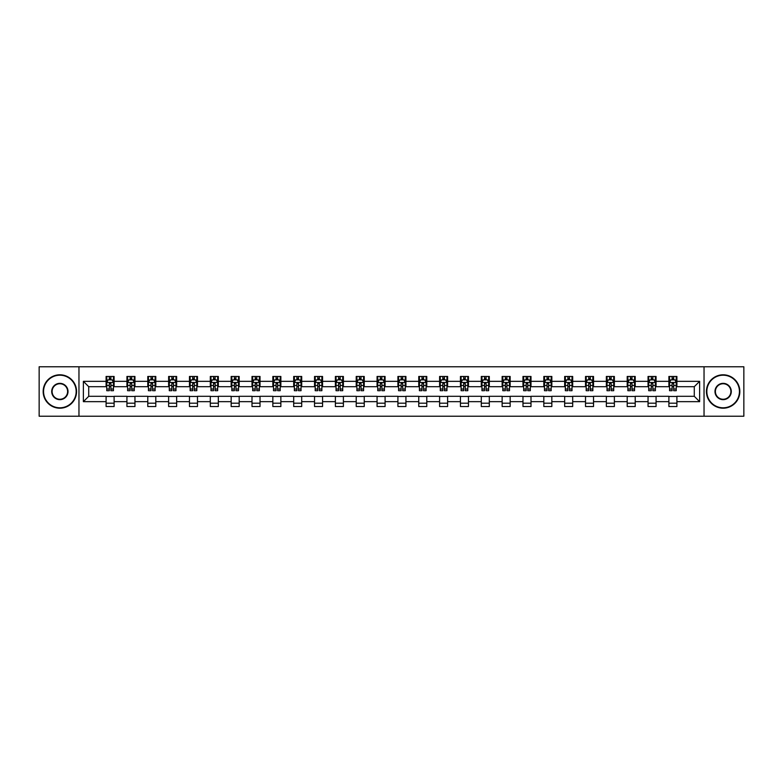 <?xml version="1.0" encoding="UTF-8"?>
<svg xmlns="http://www.w3.org/2000/svg" width="783" height="783" viewBox="0 0 783 783"><rect width="100%" height="100%" fill="white"/><g stroke="black" fill="none" stroke-linecap="round" stroke-linejoin="round"><path stroke-width="1.17" d="M704.034 416.223L743.85 416.223L743.85 366.777L704.034 366.777L704.034 416.223L78.966 416.223L78.966 366.777L39.15 366.777L39.15 416.223L78.966 416.223M704.034 366.777L78.966 366.777M676.904 381.341L676.904 376.466L668.888 376.466L668.888 381.341L656.066 381.341L656.066 376.466L648.05 376.466L648.05 381.341L635.219 381.341L635.219 376.466L627.203 376.466L627.203 381.341L614.371 381.341L614.371 376.466L606.355 376.466L606.355 381.341L593.534 381.341L593.534 376.466L585.518 376.466L585.518 381.341L572.686 381.341L572.686 376.466L564.67 376.466L564.67 381.341L551.839 381.341L551.839 376.466L543.823 376.466L543.823 381.341L531.001 381.341L531.001 376.466L522.975 376.466L522.975 381.341L510.154 381.341L510.154 376.466L502.138 376.466L502.138 381.341L489.306 381.341L489.306 376.466L481.291 376.466L481.291 381.341L468.459 381.341L468.459 376.466L460.443 376.466L460.443 381.341L447.622 381.341L447.622 376.466L439.606 376.466L439.606 381.341L426.774 381.341L426.774 376.466L418.758 376.466L418.758 381.341L405.927 381.341L405.927 376.466L397.911 376.466L397.911 381.341L385.089 381.341L385.089 376.466L377.073 376.466L377.073 381.341L364.242 381.341L364.242 376.466L356.226 376.466L356.226 381.341L343.394 381.341L343.394 376.466L335.378 376.466L335.378 381.341L322.557 381.341L322.557 376.466L314.541 376.466L314.541 381.341L301.709 381.341L301.709 376.466L293.694 376.466L293.694 381.341L280.862 381.341L280.862 376.466L272.846 376.466L272.846 381.341L260.025 381.341L260.025 376.466L251.999 376.466L251.999 381.341L239.177 381.341L239.177 376.466L231.161 376.466L231.161 381.341L218.33 381.341L218.33 376.466L210.314 376.466L210.314 381.341L197.482 381.341L197.482 376.466L189.466 376.466L189.466 381.341L176.645 381.341L176.645 376.466L168.629 376.466L168.629 381.341L155.797 381.341L155.797 376.466L147.781 376.466L147.781 381.341L134.95 381.341L134.95 376.466L126.934 376.466L126.934 381.341L114.112 381.341L114.112 376.466L106.097 376.466L106.097 381.341L83.38 381.341L83.38 401.659L88.724 396.306L106.097 396.306L106.097 406.534L114.112 406.534L114.112 396.306L126.934 396.306L126.934 406.534L134.95 406.534L134.95 396.306L147.781 396.306L147.781 406.534L155.797 406.534L155.797 396.306L168.629 396.306L168.629 406.534L176.645 406.534L176.645 396.306L189.466 396.306L189.466 406.534L197.482 406.534L197.482 396.306L210.314 396.306L210.314 406.534L218.33 406.534L218.33 396.306L231.161 396.306L231.161 406.534L239.177 406.534L239.177 396.306L251.999 396.306L251.999 406.534L260.025 406.534L260.025 396.306L272.846 396.306L272.846 406.534L280.862 406.534L280.862 396.306L293.694 396.306L293.694 406.534L301.709 406.534L301.709 396.306L314.541 396.306L314.541 406.534L322.557 406.534L322.557 396.306L335.378 396.306L335.378 406.534L343.394 406.534L343.394 396.306L356.226 396.306L356.226 406.534L364.242 406.534L364.242 396.306L377.073 396.306L377.073 406.534L385.089 406.534L385.089 396.306L397.911 396.306L397.911 406.534L405.927 406.534L405.927 396.306L418.758 396.306L418.758 406.534L426.774 406.534L426.774 396.306L439.606 396.306L439.606 406.534L447.622 406.534L447.622 396.306L460.443 396.306L460.443 406.534L468.459 406.534L468.459 396.306L481.291 396.306L481.291 406.534L489.306 406.534L489.306 396.306L502.138 396.306L502.138 406.534L510.154 406.534L510.154 396.306L522.975 396.306L522.975 406.534L531.001 406.534L531.001 396.306L543.823 396.306L543.823 406.534L551.839 406.534L551.839 396.306L564.67 396.306L564.67 406.534L572.686 406.534L572.686 396.306L585.518 396.306L585.518 406.534L593.534 406.534L593.534 396.306L606.355 396.306L606.355 406.534L614.371 406.534L614.371 396.306L627.203 396.306L627.203 406.534L635.219 406.534L635.219 396.306L648.05 396.306L648.05 406.534L656.066 406.534L656.066 396.306L668.888 396.306L668.888 406.534L676.904 406.534L676.904 396.306L694.276 396.306L694.276 386.694L676.904 386.694L676.904 381.341L699.62 381.341L699.62 401.659L676.904 401.659M668.888 401.659L656.066 401.659M648.05 401.659L635.219 401.659M627.203 401.659L614.371 401.659M606.355 401.659L593.534 401.659M585.518 401.659L572.686 401.659M564.67 401.659L551.839 401.659M543.823 401.659L531.001 401.659M522.975 401.659L510.154 401.659M502.138 401.659L489.306 401.659M481.291 401.659L468.459 401.659M460.443 401.659L447.622 401.659M439.606 401.659L426.774 401.659M418.758 401.659L405.927 401.659M397.911 401.659L385.089 401.659M377.073 401.659L364.242 401.659M356.226 401.659L343.394 401.659M335.378 401.659L322.557 401.659M314.541 401.659L301.709 401.659M293.694 401.659L280.862 401.659M272.846 401.659L260.025 401.659M251.999 401.659L239.177 401.659M231.161 401.659L218.33 401.659M210.314 401.659L197.482 401.659M189.466 401.659L176.645 401.659M168.629 401.659L155.797 401.659M147.781 401.659L134.95 401.659M126.934 401.659L114.112 401.659M106.097 401.659L83.38 401.659M668.888 381.341L668.888 386.694L656.066 386.694L656.066 381.341M648.05 381.341L648.05 386.694L635.219 386.694L635.219 381.341M627.203 381.341L627.203 386.694L614.371 386.694L614.371 381.341M606.355 381.341L606.355 386.694L593.534 386.694L593.534 381.341M585.518 381.341L585.518 386.694L572.686 386.694L572.686 381.341M564.67 381.341L564.67 386.694L551.839 386.694L551.839 381.341M543.823 381.341L543.823 386.694L531.001 386.694L531.001 381.341M522.975 381.341L522.975 386.694L510.154 386.694L510.154 381.341M502.138 381.341L502.138 386.694L489.306 386.694L489.306 381.341M481.291 381.341L481.291 386.694L468.459 386.694L468.459 381.341M460.443 381.341L460.443 386.694L447.622 386.694L447.622 381.341M439.606 381.341L439.606 386.694L426.774 386.694L426.774 381.341M418.758 381.341L418.758 386.694L405.927 386.694L405.927 381.341M397.911 381.341L397.911 386.694L385.089 386.694L385.089 381.341M377.073 381.341L377.073 386.694L364.242 386.694L364.242 381.341M356.226 381.341L356.226 386.694L343.394 386.694L343.394 381.341M335.378 381.341L335.378 386.694L322.557 386.694L322.557 381.341M314.541 381.341L314.541 386.694L301.709 386.694L301.709 381.341M293.694 381.341L293.694 386.694L280.862 386.694L280.862 381.341M272.846 381.341L272.846 386.694L260.025 386.694L260.025 381.341M251.999 381.341L251.999 386.694L239.177 386.694L239.177 381.341M231.161 381.341L231.161 386.694L218.33 386.694L218.33 381.341M210.314 381.341L210.314 386.694L197.482 386.694L197.482 381.341M189.466 381.341L189.466 386.694L176.645 386.694L176.645 381.341M168.629 381.341L168.629 386.694L155.797 386.694L155.797 381.341M147.781 381.341L147.781 386.694L134.95 386.694L134.95 381.341M126.934 381.341L126.934 386.694L114.112 386.694L114.112 381.341M106.097 381.341L106.097 386.694L88.724 386.694L83.38 381.341M88.724 386.694L88.724 396.306M699.62 401.659L694.276 396.306M694.276 386.694L699.62 381.341M106.097 379.804L106.762 379.804M109.297 379.804L110.902 379.804M113.437 379.804L114.112 379.804M106.097 386.557L106.762 386.557M109.297 386.557L110.902 386.557M113.437 386.557L114.112 386.557M106.097 396.443L114.112 396.443M106.097 403.196L114.112 403.196M126.934 396.443L134.95 396.443M126.934 403.196L134.95 403.196M126.934 379.804L127.609 379.804M130.144 379.804L131.75 379.804M134.284 379.804L134.95 379.804M126.934 386.557L127.609 386.557M130.144 386.557L131.75 386.557M134.284 386.557L134.95 386.557M147.781 396.443L155.797 396.443M147.781 403.196L155.797 403.196M147.781 379.804L148.447 379.804M150.992 379.804L152.587 379.804M155.132 379.804L155.797 379.804M147.781 386.557L148.447 386.557M150.992 386.557L152.587 386.557M155.132 386.557L155.797 386.557M168.629 396.443L176.645 396.443M168.629 403.196L176.645 403.196M168.629 379.804L169.294 379.804M171.829 379.804L173.434 379.804M175.979 379.804L176.645 379.804M168.629 386.557L169.294 386.557M171.829 386.557L173.434 386.557M175.979 386.557L176.645 386.557M189.466 396.443L197.482 396.443M189.466 403.196L197.482 403.196M189.466 379.804L190.142 379.804M192.677 379.804L194.282 379.804M196.817 379.804L197.482 379.804M189.466 386.557L190.142 386.557M192.677 386.557L194.282 386.557M196.817 386.557L197.482 386.557M210.314 396.443L218.33 396.443M210.314 403.196L218.33 403.196M210.314 379.804L210.979 379.804M213.524 379.804L215.129 379.804M217.664 379.804L218.33 379.804M210.314 386.557L210.979 386.557M213.524 386.557L215.129 386.557M217.664 386.557L218.33 386.557M231.161 396.443L239.177 396.443M231.161 403.196L239.177 403.196M231.161 379.804L231.827 379.804M234.362 379.804L235.967 379.804M238.512 379.804L239.177 379.804M231.161 386.557L231.827 386.557M234.362 386.557L235.967 386.557M238.512 386.557L239.177 386.557M251.999 396.443L260.025 396.443M251.999 403.196L260.025 403.196M251.999 379.804L252.674 379.804M255.209 379.804L256.814 379.804M259.349 379.804L260.025 379.804M251.999 386.557L252.674 386.557M255.209 386.557L256.814 386.557M259.349 386.557L260.025 386.557M272.846 396.443L280.862 396.443M272.846 403.196L280.862 403.196M272.846 379.804L273.512 379.804M276.056 379.804L277.662 379.804M280.197 379.804L280.862 379.804M272.846 386.557L273.512 386.557M276.056 386.557L277.662 386.557M280.197 386.557L280.862 386.557M293.694 396.443L301.709 396.443M293.694 403.196L301.709 403.196M293.694 379.804L294.359 379.804M296.894 379.804L298.499 379.804M301.044 379.804L301.709 379.804M293.694 386.557L294.359 386.557M296.894 386.557L298.499 386.557M301.044 386.557L301.709 386.557M314.541 396.443L322.557 396.443M314.541 403.196L322.557 403.196M314.541 379.804L315.206 379.804M317.741 379.804L319.347 379.804M321.882 379.804L322.557 379.804M314.541 386.557L315.206 386.557M317.741 386.557L319.347 386.557M321.882 386.557L322.557 386.557M335.378 396.443L343.394 396.443M335.378 403.196L343.394 403.196M335.378 379.804L336.044 379.804M338.589 379.804L340.194 379.804M342.729 379.804L343.394 379.804M335.378 386.557L336.044 386.557M338.589 386.557L340.194 386.557M342.729 386.557L343.394 386.557M356.226 396.443L364.242 396.443M356.226 403.196L364.242 403.196M356.226 379.804L356.891 379.804M359.436 379.804L361.032 379.804M363.576 379.804L364.242 379.804M356.226 386.557L356.891 386.557M359.436 386.557L361.032 386.557M363.576 386.557L364.242 386.557M377.073 396.443L385.089 396.443M377.073 403.196L385.089 403.196M377.073 379.804L377.739 379.804M380.274 379.804L381.879 379.804M384.414 379.804L385.089 379.804M377.073 386.557L377.739 386.557M380.274 386.557L381.879 386.557M384.414 386.557L385.089 386.557M397.911 396.443L405.927 396.443M397.911 403.196L405.927 403.196M397.911 379.804L398.586 379.804M401.121 379.804L402.726 379.804M405.261 379.804L405.927 379.804M397.911 386.557L398.586 386.557M401.121 386.557L402.726 386.557M405.261 386.557L405.927 386.557M418.758 396.443L426.774 396.443M418.758 403.196L426.774 403.196M418.758 379.804L419.424 379.804M421.968 379.804L423.564 379.804M426.109 379.804L426.774 379.804M418.758 386.557L419.424 386.557M421.968 386.557L423.564 386.557M426.109 386.557L426.774 386.557M439.606 396.443L447.622 396.443M439.606 403.196L447.622 403.196M439.606 379.804L440.271 379.804M442.806 379.804L444.411 379.804M446.956 379.804L447.622 379.804M439.606 386.557L440.271 386.557M442.806 386.557L444.411 386.557M446.956 386.557L447.622 386.557M460.443 396.443L468.459 396.443M460.443 403.196L468.459 403.196M460.443 379.804L461.118 379.804M463.653 379.804L465.259 379.804M467.794 379.804L468.459 379.804M460.443 386.557L461.118 386.557M463.653 386.557L465.259 386.557M467.794 386.557L468.459 386.557M481.291 396.443L489.306 396.443M481.291 403.196L489.306 403.196M481.291 379.804L481.956 379.804M484.501 379.804L486.106 379.804M488.641 379.804L489.306 379.804M481.291 386.557L481.956 386.557M484.501 386.557L486.106 386.557M488.641 386.557L489.306 386.557M502.138 396.443L510.154 396.443M502.138 403.196L510.154 403.196M502.138 379.804L502.803 379.804M505.338 379.804L506.944 379.804M509.488 379.804L510.154 379.804M502.138 386.557L502.803 386.557M505.338 386.557L506.944 386.557M509.488 386.557L510.154 386.557M522.975 396.443L531.001 396.443M522.975 403.196L531.001 403.196M522.975 379.804L523.651 379.804M526.186 379.804L527.791 379.804M530.326 379.804L531.001 379.804M522.975 386.557L523.651 386.557M526.186 386.557L527.791 386.557M530.326 386.557L531.001 386.557M543.823 396.443L551.839 396.443M543.823 403.196L551.839 403.196M543.823 379.804L544.488 379.804M547.033 379.804L548.638 379.804M551.173 379.804L551.839 379.804M543.823 386.557L544.488 386.557M547.033 386.557L548.638 386.557M551.173 386.557L551.839 386.557M564.67 396.443L572.686 396.443M564.67 403.196L572.686 403.196M564.67 379.804L565.336 379.804M567.871 379.804L569.476 379.804M572.021 379.804L572.686 379.804M564.67 386.557L565.336 386.557M567.871 386.557L569.476 386.557M572.021 386.557L572.686 386.557M585.518 396.443L593.534 396.443M585.518 403.196L593.534 403.196M585.518 379.804L586.183 379.804M588.718 379.804L590.323 379.804M592.858 379.804L593.534 379.804M585.518 386.557L586.183 386.557M588.718 386.557L590.323 386.557M592.858 386.557L593.534 386.557M606.355 396.443L614.371 396.443M606.355 403.196L614.371 403.196M606.355 379.804L607.021 379.804M609.565 379.804L611.171 379.804M613.706 379.804L614.371 379.804M606.355 386.557L607.021 386.557M609.565 386.557L611.171 386.557M613.706 386.557L614.371 386.557M627.203 396.443L635.219 396.443M627.203 403.196L635.219 403.196M627.203 379.804L627.868 379.804M630.413 379.804L632.008 379.804M634.553 379.804L635.219 379.804M627.203 386.557L627.868 386.557M630.413 386.557L632.008 386.557M634.553 386.557L635.219 386.557M648.05 396.443L656.066 396.443M648.05 403.196L656.066 403.196M648.05 379.804L648.715 379.804M651.25 379.804L652.856 379.804M655.391 379.804L656.066 379.804M648.05 386.557L648.715 386.557M651.25 386.557L652.856 386.557M655.391 386.557L656.066 386.557M668.888 396.443L676.904 396.443M668.888 403.196L676.904 403.196M668.888 379.804L669.563 379.804M672.098 379.804L673.703 379.804M676.238 379.804L676.904 379.804M668.888 386.557L669.563 386.557M672.098 386.557L673.703 386.557M676.238 386.557L676.904 386.557M110.902 378.209L109.297 378.209M113.437 389.024L110.902 389.024L110.902 390.697L113.437 390.697L113.437 382.544L112.106 379.872L108.093 379.872L106.762 382.544L106.762 390.697L109.297 390.697L109.297 389.024L106.762 389.024M106.762 382.544L106.762 376.466M113.437 382.544L113.437 376.466M109.297 379.872L109.297 376.466M110.902 376.466L110.902 379.872M110.902 389.024L110.902 383.553L109.297 383.553L109.297 389.024M59.86 375.194A16.306 16.306 0 0 0 43.564 391.5A16.306 16.306 0 0 0 59.86 407.806A16.306 16.306 0 0 0 76.166 391.5A16.306 16.306 0 0 0 59.86 375.194M59.86 408.197A16.697 16.697 0 0 1 43.163 391.5A16.697 16.697 0 0 1 59.86 374.803A16.697 16.697 0 0 1 76.568 391.5A16.697 16.697 0 0 1 59.86 408.197M59.86 383.347A8.153 8.153 0 0 1 68.013 391.5A8.153 8.153 0 0 1 59.86 399.653A8.153 8.153 0 0 1 51.707 391.5A8.153 8.153 0 0 1 59.86 383.347M59.86 399.252A7.752 7.752 0 0 0 67.612 391.5A7.752 7.752 0 0 0 59.86 383.748A7.752 7.752 0 0 0 52.109 391.5A7.752 7.752 0 0 0 59.86 399.252M723.14 375.194A16.306 16.306 0 0 0 706.834 391.5A16.306 16.306 0 0 0 723.14 407.806A16.306 16.306 0 0 0 739.436 391.5A16.306 16.306 0 0 0 723.14 375.194M723.14 408.197A16.697 16.697 0 0 1 706.432 391.5A16.697 16.697 0 0 1 723.14 374.803A16.697 16.697 0 0 1 739.837 391.5A16.697 16.697 0 0 1 723.14 408.197M723.14 383.347A8.153 8.153 0 0 1 731.293 391.5A8.153 8.153 0 0 1 723.14 399.653A8.153 8.153 0 0 1 714.987 391.5A8.153 8.153 0 0 1 723.14 383.347M723.14 399.252A7.752 7.752 0 0 0 730.891 391.5A7.752 7.752 0 0 0 723.14 383.748A7.752 7.752 0 0 0 715.388 391.5A7.752 7.752 0 0 0 723.14 399.252M131.75 378.209L130.144 378.209M134.284 389.024L131.75 389.024L131.75 390.697L134.284 390.697L134.284 382.544L132.953 379.872L128.941 379.872L127.609 382.544L127.609 390.697L130.144 390.697L130.144 389.024L127.609 389.024M127.609 382.544L127.609 376.466M134.284 382.544L134.284 376.466M130.144 379.872L130.144 376.466M131.75 376.466L131.75 379.872M131.75 389.024L131.75 383.553L130.144 383.553L130.144 389.024M152.587 378.209L150.992 378.209M155.132 389.024L152.587 389.024L152.587 390.697L155.132 390.697L155.132 382.544L153.791 379.872L149.788 379.872L148.447 382.544L148.447 390.697L150.992 390.697L150.992 389.024L148.447 389.024M148.447 382.544L148.447 376.466M155.132 382.544L155.132 376.466M150.992 379.872L150.992 376.466M152.587 376.466L152.587 379.872M152.587 389.024L152.587 383.553L150.992 383.553L150.992 389.024M173.434 378.209L171.829 378.209M175.979 389.024L173.434 389.024L173.434 390.697L175.979 390.697L175.979 382.544L174.638 379.872L170.625 379.872L169.294 382.544L169.294 390.697L171.829 390.697L171.829 389.024L169.294 389.024M169.294 382.544L169.294 376.466M175.979 382.544L175.979 376.466M171.829 379.872L171.829 376.466M173.434 376.466L173.434 379.872M173.434 389.024L173.434 383.553L171.829 383.553L171.829 389.024M194.282 378.209L192.677 378.209M196.817 389.024L194.282 389.024L194.282 390.697L196.817 390.697L196.817 382.544L195.486 379.872L191.473 379.872L190.142 382.544L190.142 390.697L192.677 390.697L192.677 389.024L190.142 389.024M190.142 382.544L190.142 376.466M196.817 382.544L196.817 376.466M192.677 379.872L192.677 376.466M194.282 376.466L194.282 379.872M194.282 389.024L194.282 383.553L192.677 383.553L192.677 389.024M215.129 378.209L213.524 378.209M217.664 389.024L215.129 389.024L215.129 390.697L217.664 390.697L217.664 382.544L216.323 379.872L212.32 379.872L210.979 382.544L210.979 390.697L213.524 390.697L213.524 389.024L210.979 389.024M210.979 382.544L210.979 376.466M217.664 382.544L217.664 376.466M213.524 379.872L213.524 376.466M215.129 376.466L215.129 379.872M215.129 389.024L215.129 383.553L213.524 383.553L213.524 389.024M235.967 378.209L234.362 378.209M238.512 389.024L235.967 389.024L235.967 390.697L238.512 390.697L238.512 382.544L237.171 379.872L233.168 379.872L231.827 382.544L231.827 390.697L234.362 390.697L234.362 389.024L231.827 389.024M231.827 382.544L231.827 376.466M238.512 382.544L238.512 376.466M234.362 379.872L234.362 376.466M235.967 376.466L235.967 379.872M235.967 389.024L235.967 383.553L234.362 383.553L234.362 389.024M256.814 378.209L255.209 378.209M259.349 389.024L256.814 389.024L256.814 390.697L259.349 390.697L259.349 382.544L258.018 379.872L254.005 379.872L252.674 382.544L252.674 390.697L255.209 390.697L255.209 389.024L252.674 389.024M252.674 382.544L252.674 376.466M259.349 382.544L259.349 376.466M255.209 379.872L255.209 376.466M256.814 376.466L256.814 379.872M256.814 389.024L256.814 383.553L255.209 383.553L255.209 389.024M277.662 378.209L276.056 378.209M280.197 389.024L277.662 389.024L277.662 390.697L280.197 390.697L280.197 382.544L278.856 379.872L274.853 379.872L273.512 382.544L273.512 390.697L276.056 390.697L276.056 389.024L273.512 389.024M273.512 382.544L273.512 376.466M280.197 382.544L280.197 376.466M276.056 379.872L276.056 376.466M277.662 376.466L277.662 379.872M277.662 389.024L277.662 383.553L276.056 383.553L276.056 389.024M298.499 378.209L296.894 378.209M301.044 389.024L298.499 389.024L298.499 390.697L301.044 390.697L301.044 382.544L299.703 379.872L295.7 379.872L294.359 382.544L294.359 390.697L296.894 390.697L296.894 389.024L294.359 389.024M294.359 382.544L294.359 376.466M301.044 382.544L301.044 376.466M296.894 379.872L296.894 376.466M298.499 376.466L298.499 379.872M298.499 389.024L298.499 383.553L296.894 383.553L296.894 389.024M319.347 378.209L317.741 378.209M321.882 389.024L319.347 389.024L319.347 390.697L321.882 390.697L321.882 382.544L320.55 379.872L316.538 379.872L315.206 382.544L315.206 390.697L317.741 390.697L317.741 389.024L315.206 389.024M315.206 382.544L315.206 376.466M321.882 382.544L321.882 376.466M317.741 379.872L317.741 376.466M319.347 376.466L319.347 379.872M319.347 389.024L319.347 383.553L317.741 383.553L317.741 389.024M340.194 378.209L338.589 378.209M342.729 389.024L340.194 389.024L340.194 390.697L342.729 390.697L342.729 382.544L341.398 379.872L337.385 379.872L336.044 382.544L336.044 390.697L338.589 390.697L338.589 389.024L336.044 389.024M336.044 382.544L336.044 376.466M342.729 382.544L342.729 376.466M338.589 379.872L338.589 376.466M340.194 376.466L340.194 379.872M340.194 389.024L340.194 383.553L338.589 383.553L338.589 389.024M361.032 378.209L359.436 378.209M363.576 389.024L361.032 389.024L361.032 390.697L363.576 390.697L363.576 382.544L362.235 379.872L358.232 379.872L356.891 382.544L356.891 390.697L359.436 390.697L359.436 389.024L356.891 389.024M356.891 382.544L356.891 376.466M363.576 382.544L363.576 376.466M359.436 379.872L359.436 376.466M361.032 376.466L361.032 379.872M361.032 389.024L361.032 383.553L359.436 383.553L359.436 389.024M381.879 378.209L380.274 378.209M384.414 389.024L381.879 389.024L381.879 390.697L384.414 390.697L384.414 382.544L383.083 379.872L379.07 379.872L377.739 382.544L377.739 390.697L380.274 390.697L380.274 389.024L377.739 389.024M377.739 382.544L377.739 376.466M384.414 382.544L384.414 376.466M380.274 379.872L380.274 376.466M381.879 376.466L381.879 379.872M381.879 389.024L381.879 383.553L380.274 383.553L380.274 389.024M402.726 378.209L401.121 378.209M405.261 389.024L402.726 389.024L402.726 390.697L405.261 390.697L405.261 382.544L403.93 379.872L399.917 379.872L398.586 382.544L398.586 390.697L401.121 390.697L401.121 389.024L398.586 389.024M398.586 382.544L398.586 376.466M405.261 382.544L405.261 376.466M401.121 379.872L401.121 376.466M402.726 376.466L402.726 379.872M402.726 389.024L402.726 383.553L401.121 383.553L401.121 389.024M423.564 378.209L421.968 378.209M426.109 389.024L423.564 389.024L423.564 390.697L426.109 390.697L426.109 382.544L424.768 379.872L420.765 379.872L419.424 382.544L419.424 390.697L421.968 390.697L421.968 389.024L419.424 389.024M419.424 382.544L419.424 376.466M426.109 382.544L426.109 376.466M421.968 379.872L421.968 376.466M423.564 376.466L423.564 379.872M423.564 389.024L423.564 383.553L421.968 383.553L421.968 389.024M444.411 378.209L442.806 378.209M446.956 389.024L444.411 389.024L444.411 390.697L446.956 390.697L446.956 382.544L445.615 379.872L441.602 379.872L440.271 382.544L440.271 390.697L442.806 390.697L442.806 389.024L440.271 389.024M440.271 382.544L440.271 376.466M446.956 382.544L446.956 376.466M442.806 379.872L442.806 376.466M444.411 376.466L444.411 379.872M444.411 389.024L444.411 383.553L442.806 383.553L442.806 389.024M465.259 378.209L463.653 378.209M467.794 389.024L465.259 389.024L465.259 390.697L467.794 390.697L467.794 382.544L466.462 379.872L462.45 379.872L461.118 382.544L461.118 390.697L463.653 390.697L463.653 389.024L461.118 389.024M461.118 382.544L461.118 376.466M467.794 382.544L467.794 376.466M463.653 379.872L463.653 376.466M465.259 376.466L465.259 379.872M465.259 389.024L465.259 383.553L463.653 383.553L463.653 389.024M486.106 378.209L484.501 378.209M488.641 389.024L486.106 389.024L486.106 390.697L488.641 390.697L488.641 382.544L487.3 379.872L483.297 379.872L481.956 382.544L481.956 390.697L484.501 390.697L484.501 389.024L481.956 389.024M481.956 382.544L481.956 376.466M488.641 382.544L488.641 376.466M484.501 379.872L484.501 376.466M486.106 376.466L486.106 379.872M486.106 389.024L486.106 383.553L484.501 383.553L484.501 389.024M506.944 378.209L505.338 378.209M509.488 389.024L506.944 389.024L506.944 390.697L509.488 390.697L509.488 382.544L508.147 379.872L504.144 379.872L502.803 382.544L502.803 390.697L505.338 390.697L505.338 389.024L502.803 389.024M502.803 382.544L502.803 376.466M509.488 382.544L509.488 376.466M505.338 379.872L505.338 376.466M506.944 376.466L506.944 379.872M506.944 389.024L506.944 383.553L505.338 383.553L505.338 389.024M527.791 378.209L526.186 378.209M530.326 389.024L527.791 389.024L527.791 390.697L530.326 390.697L530.326 382.544L528.995 379.872L524.982 379.872L523.651 382.544L523.651 390.697L526.186 390.697L526.186 389.024L523.651 389.024M523.651 382.544L523.651 376.466M530.326 382.544L530.326 376.466M526.186 379.872L526.186 376.466M527.791 376.466L527.791 379.872M527.791 389.024L527.791 383.553L526.186 383.553L526.186 389.024M548.638 378.209L547.033 378.209M551.173 389.024L548.638 389.024L548.638 390.697L551.173 390.697L551.173 382.544L549.832 379.872L545.829 379.872L544.488 382.544L544.488 390.697L547.033 390.697L547.033 389.024L544.488 389.024M544.488 382.544L544.488 376.466M551.173 382.544L551.173 376.466M547.033 379.872L547.033 376.466M548.638 376.466L548.638 379.872M548.638 389.024L548.638 383.553L547.033 383.553L547.033 389.024M569.476 378.209L567.871 378.209M572.021 389.024L569.476 389.024L569.476 390.697L572.021 390.697L572.021 382.544L570.68 379.872L566.677 379.872L565.336 382.544L565.336 390.697L567.871 390.697L567.871 389.024L565.336 389.024M565.336 382.544L565.336 376.466M572.021 382.544L572.021 376.466M567.871 379.872L567.871 376.466M569.476 376.466L569.476 379.872M569.476 389.024L569.476 383.553L567.871 383.553L567.871 389.024M590.323 378.209L588.718 378.209M592.858 389.024L590.323 389.024L590.323 390.697L592.858 390.697L592.858 382.544L591.527 379.872L587.514 379.872L586.183 382.544L586.183 390.697L588.718 390.697L588.718 389.024L586.183 389.024M586.183 382.544L586.183 376.466M592.858 382.544L592.858 376.466M588.718 379.872L588.718 376.466M590.323 376.466L590.323 379.872M590.323 389.024L590.323 383.553L588.718 383.553L588.718 389.024M611.171 378.209L609.565 378.209M613.706 389.024L611.171 389.024L611.171 390.697L613.706 390.697L613.706 382.544L612.375 379.872L608.362 379.872L607.021 382.544L607.021 390.697L609.565 390.697L609.565 389.024L607.021 389.024M607.021 382.544L607.021 376.466M613.706 382.544L613.706 376.466M609.565 379.872L609.565 376.466M611.171 376.466L611.171 379.872M611.171 389.024L611.171 383.553L609.565 383.553L609.565 389.024M632.008 378.209L630.413 378.209M634.553 389.024L632.008 389.024L632.008 390.697L634.553 390.697L634.553 382.544L633.212 379.872L629.209 379.872L627.868 382.544L627.868 390.697L630.413 390.697L630.413 389.024L627.868 389.024M627.868 382.544L627.868 376.466M634.553 382.544L634.553 376.466M630.413 379.872L630.413 376.466M632.008 376.466L632.008 379.872M632.008 389.024L632.008 383.553L630.413 383.553L630.413 389.024M652.856 378.209L651.25 378.209M655.391 389.024L652.856 389.024L652.856 390.697L655.391 390.697L655.391 382.544L654.059 379.872L650.047 379.872L648.715 382.544L648.715 390.697L651.25 390.697L651.25 389.024L648.715 389.024M648.715 382.544L648.715 376.466M655.391 382.544L655.391 376.466M651.25 379.872L651.25 376.466M652.856 376.466L652.856 379.872M652.856 389.024L652.856 383.553L651.25 383.553L651.25 389.024M673.703 378.209L672.098 378.209M676.238 389.024L673.703 389.024L673.703 390.697L676.238 390.697L676.238 382.544L674.907 379.872L670.894 379.872L669.563 382.544L669.563 390.697L672.098 390.697L672.098 389.024L669.563 389.024M669.563 382.544L669.563 376.466M676.238 382.544L676.238 376.466M672.098 379.872L672.098 376.466M673.703 376.466L673.703 379.872M673.703 389.024L673.703 383.553L672.098 383.553L672.098 389.024M113.408 382.476L106.791 382.476M106.762 380.039L108.015 380.039M112.184 380.039L113.437 380.039M109.297 385.442L106.762 385.442M113.437 385.442L110.902 385.442M110.902 379.06L109.297 379.06M134.255 382.476L127.639 382.476M127.609 380.039L128.862 380.039M133.032 380.039L134.284 380.039M130.144 385.442L127.609 385.442M134.284 385.442L131.75 385.442M131.75 379.06L130.144 379.06M155.093 382.476L148.486 382.476M148.447 380.039L149.71 380.039M153.879 380.039L155.132 380.039M150.992 385.442L148.447 385.442M155.132 385.442L152.587 385.442M152.587 379.06L150.992 379.06M175.94 382.476L169.324 382.476M169.294 380.039L170.547 380.039M174.717 380.039L175.979 380.039M171.829 385.442L169.294 385.442M175.979 385.442L173.434 385.442M173.434 379.06L171.829 379.06M196.787 382.476L190.171 382.476M190.142 380.039L191.395 380.039M195.564 380.039L196.817 380.039M192.677 385.442L190.142 385.442M196.817 385.442L194.282 385.442M194.282 379.06L192.677 379.06M217.625 382.476L211.018 382.476M210.979 380.039L212.242 380.039M216.411 380.039L217.664 380.039M213.524 385.442L210.979 385.442M217.664 385.442L215.129 385.442M215.129 379.06L213.524 379.06M238.472 382.476L231.856 382.476M231.827 380.039L233.08 380.039M237.249 380.039L238.512 380.039M234.362 385.442L231.827 385.442M238.512 385.442L235.967 385.442M235.967 379.06L234.362 379.06M259.32 382.476L252.703 382.476M252.674 380.039L253.927 380.039M258.096 380.039L259.349 380.039M255.209 385.442L252.674 385.442M259.349 385.442L256.814 385.442M256.814 379.06L255.209 379.06M280.167 382.476L273.551 382.476M273.512 380.039L274.774 380.039M278.944 380.039L280.197 380.039M276.056 385.442L273.512 385.442M280.197 385.442L277.662 385.442M277.662 379.06L276.056 379.06M301.005 382.476L294.388 382.476M294.359 380.039L295.612 380.039M299.781 380.039L301.044 380.039M296.894 385.442L294.359 385.442M301.044 385.442L298.499 385.442M298.499 379.06L296.894 379.06M321.852 382.476L315.236 382.476M315.206 380.039L316.459 380.039M320.629 380.039L321.882 380.039M317.741 385.442L315.206 385.442M321.882 385.442L319.347 385.442M319.347 379.06L317.741 379.06M342.7 382.476L336.083 382.476M336.044 380.039L337.307 380.039M341.476 380.039L342.729 380.039M338.589 385.442L336.044 385.442M342.729 385.442L340.194 385.442M340.194 379.06L338.589 379.06M363.537 382.476L356.931 382.476M356.891 380.039L358.144 380.039M362.314 380.039L363.576 380.039M359.436 385.442L356.891 385.442M363.576 385.442L361.032 385.442M361.032 379.06L359.436 379.06M384.384 382.476L377.768 382.476M377.739 380.039L378.992 380.039M383.161 380.039L384.414 380.039M380.274 385.442L377.739 385.442M384.414 385.442L381.879 385.442M381.879 379.06L380.274 379.06M405.232 382.476L398.616 382.476M398.586 380.039L399.839 380.039M404.008 380.039L405.261 380.039M401.121 385.442L398.586 385.442M405.261 385.442L402.726 385.442M402.726 379.06L401.121 379.06M426.069 382.476L419.463 382.476M419.424 380.039L420.686 380.039M424.856 380.039L426.109 380.039M421.968 385.442L419.424 385.442M426.109 385.442L423.564 385.442M423.564 379.06L421.968 379.06M446.917 382.476L440.3 382.476M440.271 380.039L441.524 380.039M445.693 380.039L446.956 380.039M442.806 385.442L440.271 385.442M446.956 385.442L444.411 385.442M444.411 379.06L442.806 379.06M467.764 382.476L461.148 382.476M461.118 380.039L462.371 380.039M466.541 380.039L467.794 380.039M463.653 385.442L461.118 385.442M467.794 385.442L465.259 385.442M465.259 379.06L463.653 379.06M488.612 382.476L481.995 382.476M481.956 380.039L483.219 380.039M487.388 380.039L488.641 380.039M484.501 385.442L481.956 385.442M488.641 385.442L486.106 385.442M486.106 379.06L484.501 379.06M509.449 382.476L502.833 382.476M502.803 380.039L504.056 380.039M508.226 380.039L509.488 380.039M505.338 385.442L502.803 385.442M509.488 385.442L506.944 385.442M506.944 379.06L505.338 379.06M530.297 382.476L523.68 382.476M523.651 380.039L524.904 380.039M529.073 380.039L530.326 380.039M526.186 385.442L523.651 385.442M530.326 385.442L527.791 385.442M527.791 379.06L526.186 379.06M551.144 382.476L544.528 382.476M544.488 380.039L545.751 380.039M549.92 380.039L551.173 380.039M547.033 385.442L544.488 385.442M551.173 385.442L548.638 385.442M548.638 379.06L547.033 379.06M571.981 382.476L565.375 382.476M565.336 380.039L566.589 380.039M570.758 380.039L572.021 380.039M567.871 385.442L565.336 385.442M572.021 385.442L569.476 385.442M569.476 379.06L567.871 379.06M592.829 382.476L586.213 382.476M586.183 380.039L587.436 380.039M591.605 380.039L592.858 380.039M588.718 385.442L586.183 385.442M592.858 385.442L590.323 385.442M590.323 379.06L588.718 379.06M613.676 382.476L607.06 382.476M607.021 380.039L608.283 380.039M612.453 380.039L613.706 380.039M609.565 385.442L607.021 385.442M613.706 385.442L611.171 385.442M611.171 379.06L609.565 379.06M634.514 382.476L627.907 382.476M627.868 380.039L629.121 380.039M633.29 380.039L634.553 380.039M630.413 385.442L627.868 385.442M634.553 385.442L632.008 385.442M632.008 379.06L630.413 379.06M655.361 382.476L648.745 382.476M648.715 380.039L649.968 380.039M654.138 380.039L655.391 380.039M651.25 385.442L648.715 385.442M655.391 385.442L652.856 385.442M652.856 379.06L651.25 379.06M676.209 382.476L669.592 382.476M669.563 380.039L670.816 380.039M674.985 380.039L676.238 380.039M672.098 385.442L669.563 385.442M676.238 385.442L673.703 385.442M673.703 379.06L672.098 379.06"/></g></svg>
